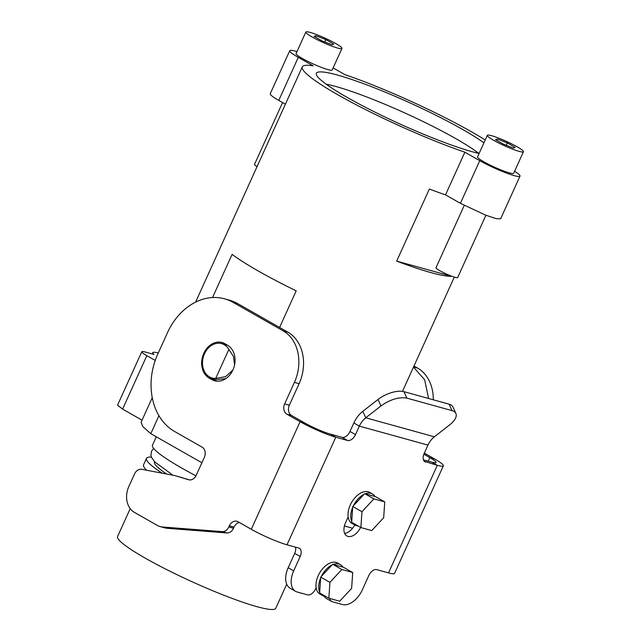 <?xml version="1.0" encoding="UTF-8"?>
<svg xmlns="http://www.w3.org/2000/svg" width="641" height="641" viewBox="0 0 641 641"><rect width="100%" height="100%" fill="white"/><g stroke="black" fill="none" stroke-linecap="round" stroke-linejoin="round"><path stroke-width="0.96" d="M485.229 139.97A112.64 13.533 24.4 0 0 426.017 108.305A112.64 13.533 24.4 0 0 344.89 74.62L333.12 67.922M451.44 276.263L396.675 261.111A112.64 13.533 24.4 0 0 451.44 276.263L451.504 276.127M396.675 261.111L429.366 189.039A112.64 13.533 24.4 0 0 445.519 194.864L464.877 152.189A112.64 13.533 24.4 0 1 383.751 118.505A112.64 13.533 24.4 0 1 302.312 66.872A112.64 13.533 24.4 0 1 313.169 65.839L298.281 57.369A26.77 3.213 24.4 0 1 289.764 50.695A26.77 3.213 24.4 0 1 296.975 51.601M344.409 525.973L352.598 528.24M201.899 462.762L150.787 433.669L158.944 415.697M152.254 397.66L141.116 422.219L142.879 426.658L150.787 433.669M142.046 420.175L122.599 409.102L146.837 355.675A15.865 1.907 24.4 0 1 141.789 351.725A15.865 1.907 24.4 0 1 145.235 352.021L154 354.441A26.77 3.213 -155.6 0 1 152.806 352.614A26.77 3.213 -155.6 0 1 158.271 353.015M141.789 351.725L117.551 405.152L122.599 409.102M212.54 297.536L232.114 254.381A112.64 13.533 24.4 0 0 296.19 290.854L279.588 327.455M445.519 194.864L460.406 203.333L479.764 160.667L464.877 152.189M479.764 160.667A26.77 3.213 24.4 0 0 505.236 172.581A26.77 3.213 24.4 0 0 520.011 176.115A26.77 3.213 24.4 0 0 514.579 171.283M483.923 142.847A97.168 11.674 24.4 0 0 423.116 109.01A97.168 11.674 24.4 0 0 316.269 73.771A97.168 11.674 24.4 0 0 386.651 117.808A97.168 11.674 24.4 0 0 479.099 153.479M520.011 176.115L500.653 218.781L496.278 218.669L485.886 215.248L460.406 203.333M155.226 360.45L146.837 355.675M156.284 436.793L152.51 445.11A92.809 11.153 24.4 0 0 195.946 475.83M285.389 104.171L278.763 100.397A26.77 3.213 -155.6 0 1 270.246 93.722L289.764 50.695M478.747 153.399A93.201 11.193 24.4 0 0 417.908 119.042A93.201 11.193 24.4 0 0 326.141 84.179M232.843 370.129L225.504 376.7L215.696 378.422A17.844 14.078 105.5 0 1 212.107 378.03A17.844 14.078 105.5 0 1 209.543 376.964A17.844 14.078 105.5 0 1 204.487 353.792A17.844 14.078 105.5 0 1 221.626 343.632L227.843 345.395M225.736 378.679L217.395 379.496L212.107 378.03M154.625 461.816L154.529 462.025A83.979 10.088 24.4 0 0 166.652 474.036M221.626 343.632A17.844 14.078 105.5 0 1 224.182 344.698A17.844 14.078 105.5 0 1 228.861 349.409L233.468 356.5L234.59 364.825M151.42 457.081A92.809 11.153 24.4 0 0 146.493 458.379A92.809 11.153 24.4 0 0 162.237 473.194M215.696 378.422L228.861 349.409M146.493 458.379L143.56 464.837A92.809 11.153 24.4 0 0 146.677 470.246M130.219 508.642L117.583 536.501A86.856 10.432 24.4 0 0 180.393 576.315A86.856 10.432 24.4 0 0 275.79 608.261L286.703 584.199M464.244 205.432L436 267.714A11.899 1.426 24.4 0 0 444.59 273.162A11.899 1.426 24.4 0 0 457.666 277.545L485.918 215.264M509.122 142.655A19.831 2.38 24.4 0 0 487.328 135.347A19.831 2.38 24.4 0 0 501.647 144.433A19.831 2.38 24.4 0 0 523.449 151.733A19.831 2.38 24.4 0 0 509.122 142.655M487.328 135.347L477.569 156.861A19.831 2.38 24.4 0 0 491.887 165.947A19.831 2.38 24.4 0 0 513.689 173.246L523.449 151.733M497.456 139.025L495.541 139.65L503.473 144.169L513.321 148.055L515.236 147.43L507.303 142.911L497.456 139.025L496.839 140.395M507.303 142.911L506.238 145.259M282.569 102.56L254.509 164.416A11.899 1.426 24.4 0 0 257.049 166.644M327.639 39.349A19.831 2.38 24.4 0 0 305.845 32.05A19.831 2.38 24.4 0 0 320.163 41.128A19.831 2.38 24.4 0 0 341.965 48.436A19.831 2.38 24.4 0 0 327.639 39.349M305.845 32.05L296.086 53.564A19.831 2.38 24.4 0 0 310.404 62.65A19.831 2.38 24.4 0 0 332.206 69.949L341.965 48.436M315.973 35.728L314.058 36.353L321.982 40.872L331.838 44.758L333.753 44.133L325.82 39.614L315.973 35.728L315.348 37.09M325.82 39.614L324.755 41.961M423.405 459.853L431.818 462.185A19.831 2.38 24.4 0 0 436.128 462.554A19.831 2.38 24.4 0 0 429.823 457.61L423.861 454.213M413.485 367.117L424.687 379.833L428.581 398.486M329.803 598.47A7.932 4.783 -60.4 0 0 331.533 601.418A7.932 4.783 -60.4 0 0 332.206 601.691L342.43 604.527A19.831 11.955 -60.4 0 0 362.317 589.848L368.823 575.506A7.932 4.783 -60.4 0 1 376.772 569.633L388.526 572.886A27.763 3.333 24.4 0 0 394.56 573.399L443.356 465.831A27.763 3.333 24.4 0 0 434.526 458.908L424.342 453.115M424.318 461.352L437.322 465.318A27.763 3.333 24.4 0 0 443.356 465.831M413.982 366.011L417.603 368.07A39.662 31.281 105.5 0 1 433.284 399.784M455.887 413.453L452.947 406.995A19.831 8.878 -24.5 0 0 449.085 404.159L403.966 391.675L406.899 398.125L452.025 410.617A19.831 8.878 -24.5 0 1 455.887 413.453A19.831 8.878 -24.5 0 1 449.589 424.927L434.374 436.793A19.831 15.64 105.5 0 0 427.972 445.102L424.126 453.588A7.932 4.783 -60.4 0 0 424.903 461.784A7.932 4.783 -60.4 0 0 425.568 462.065M350.002 431.465A7.932 4.783 -60.4 0 1 342.046 437.338L330.291 434.085L335.796 437.218L347.542 440.471A7.932 4.783 -60.4 0 0 355.499 434.598L350.002 431.465L353.848 422.98A27.763 21.898 105.5 0 1 362.806 411.346L378.03 399.479A19.831 8.878 -24.5 0 1 403.966 391.675M355.499 434.598L359.345 426.113A19.831 15.64 105.5 0 1 365.747 417.796L380.97 405.929C390.281 399.407 398.926 396.803 406.899 398.125M354.745 524.979A12.892 7.772 -60.4 0 1 344.642 533.44M360.603 527.407A12.892 7.772 -60.4 0 1 346.837 535.972A12.892 7.772 -60.4 0 1 345.571 522.655L348.159 516.966M295.413 547.118A7.932 4.783 -60.4 0 1 294.7 553.383L288.194 567.726L293.69 570.859L300.196 556.508L294.7 553.383M239.389 522.495A7.932 6.258 -74.5 0 0 234.045 527.11L229.35 525.804A7.932 6.258 -74.5 0 1 236.962 521.293A7.932 6.258 -74.5 0 1 238.099 521.766L251.296 529.282A27.763 3.333 -155.6 0 0 287 544.786L298.746 548.039A7.932 4.783 -60.4 0 1 299.419 548.319A7.932 4.783 -60.4 0 1 300.196 556.508M316.117 587.605L315.484 588.991A7.932 4.783 -60.4 0 1 307.528 594.864L297.304 592.036A19.831 11.955 -60.4 0 1 295.629 591.339A19.831 11.955 -60.4 0 1 293.69 570.859M295.629 591.339L290.133 588.214A19.831 11.955 -60.4 0 1 288.194 567.726M331.533 601.418L326.037 598.285A7.932 4.783 -60.4 0 1 324.53 596.33M287 544.786L335.796 437.218A27.763 3.333 -155.6 0 1 300.092 421.706L286.896 414.19A7.932 6.258 -74.5 0 1 284.652 403.894L294.411 382.381A39.662 31.281 -74.5 0 0 283.178 330.868L233.132 302.384A59.493 46.921 -74.5 0 0 224.598 298.834A59.493 46.921 -74.5 0 0 167.485 332.695L157.726 354.209A59.493 46.921 -74.5 0 0 174.576 431.473L202.075 447.122A7.932 6.258 -74.5 0 1 204.319 457.426L196.234 475.245A7.932 6.258 -74.5 0 1 188.614 479.764A7.932 6.258 -74.5 0 1 188.486 479.724L177.894 476.471A79.324 62.562 -74.5 0 0 176.563 476.087A79.324 62.562 -74.5 0 0 172.597 475.157L141.781 469.316A7.932 6.258 -74.5 0 0 134.562 473.923L128.801 486.623A19.831 15.64 -74.5 0 0 134.418 512.375L157.285 525.396A19.831 15.64 -74.5 0 0 160.13 526.582A19.831 15.64 -74.5 0 0 162.477 526.99L222.147 531.637A7.932 6.258 -74.5 0 0 228.829 526.958L229.35 525.804M330.291 434.085A19.831 2.38 -155.6 0 1 304.796 423.004L291.599 415.496L286.896 414.19M291.599 415.496A7.932 6.258 -74.5 0 1 289.347 405.192L299.107 383.679A39.662 31.281 -74.5 0 0 287.873 332.166L237.827 303.682A59.493 46.921 -74.5 0 0 229.302 300.132L224.598 298.834M234.045 527.11L233.524 528.256L228.829 526.958M160.13 526.582L164.833 527.88A19.831 15.64 -74.5 0 0 167.181 528.288L226.85 532.935A7.932 6.258 -74.5 0 0 233.524 528.256M224.791 343.656L227.539 345.219A19.038 15.015 -74.5 0 1 233.636 368.214A19.038 15.015 -74.5 0 1 214.655 380.778A19.038 15.015 -74.5 0 1 211.923 379.64L209.174 378.078A19.038 15.015 -74.5 0 1 203.077 355.082A19.038 15.015 -74.5 0 1 222.058 342.518A19.038 15.015 -74.5 0 1 224.791 343.656M211.883 377.966A19.038 15.015 -74.5 0 0 213.878 379.376L216.626 380.946A19.038 15.015 -74.5 0 0 217.075 381.187M224.342 343.408A19.038 15.015 -74.5 0 0 221.401 343.576M189.632 479.933L176.563 476.087M373.895 498.882L364.689 493.642L375.538 496.647L384.752 501.887L373.895 498.882L361.965 511.726L360.883 527.567L371.74 530.572L383.671 517.736L384.752 501.887M364.689 493.642L352.75 506.478L361.965 511.726M352.75 506.478L351.677 522.327L360.883 527.567M374.961 496.479A17.844 10.761 119.6 0 0 372.437 493.971L369.689 492.408A17.844 10.761 119.6 0 0 368.174 491.783A17.844 10.761 119.6 0 0 350.867 503.786A17.844 10.761 119.6 0 0 352.029 523.433L354.777 524.995A17.844 10.761 119.6 0 0 356.292 525.62A17.844 10.761 119.6 0 0 357.91 525.876M372.437 493.971A17.844 10.761 119.6 0 0 370.931 493.346A17.844 10.761 119.6 0 0 365.266 493.802M364.048 494.331A17.844 10.761 119.6 0 0 353.391 505.789M352.694 507.327A17.844 10.761 119.6 0 0 351.733 521.478M352.422 522.752A17.844 10.761 119.6 0 0 354.777 524.995M341.853 569.52L332.647 564.28L343.496 567.285L352.71 572.525L341.853 569.52L329.923 582.365L328.841 598.205L339.698 601.21L351.629 588.374L352.71 572.525M332.647 564.28L320.708 577.116L329.923 582.365M320.708 577.116L319.627 592.965L328.841 598.205M342.919 567.125A17.844 10.761 119.6 0 0 340.395 564.609L337.647 563.046A17.844 10.761 119.6 0 0 336.132 562.421A17.844 10.761 119.6 0 0 318.825 574.424A17.844 10.761 119.6 0 0 319.987 594.071L322.735 595.633A17.844 10.761 119.6 0 0 324.242 596.258A17.844 10.761 119.6 0 0 325.868 596.515M340.395 564.609A17.844 10.761 119.6 0 0 338.881 563.984A17.844 10.761 119.6 0 0 333.224 564.441M332.006 564.969A17.844 10.761 119.6 0 0 321.349 576.427M320.652 577.966A17.844 10.761 119.6 0 0 319.691 592.116M320.38 593.39A17.844 10.761 119.6 0 0 322.735 595.633M278.763 100.397L298.281 57.369M434.526 458.908L429.823 457.61L428.204 461.183M431.818 462.185L437.322 465.318L388.526 572.886M413.557 366.956L417.603 368.07M449.085 404.159L452.025 410.617M362.806 411.346L365.747 417.796L434.374 436.793M353.848 422.98L359.345 426.113L427.972 445.102M378.03 399.479L380.97 405.929M347.542 440.471L342.046 437.338M304.796 423.004L300.092 421.706L251.296 529.282M237.827 303.682L233.132 302.384M287.873 332.166L283.178 330.868M299.107 383.679L294.411 382.381M289.347 405.192L284.652 403.894M226.85 532.935L222.147 531.637M167.181 528.288L162.477 526.99M216.626 380.946L211.923 379.64M213.878 379.376L209.174 378.078M182.597 477.769L177.894 476.471M402.484 391.363L454.317 277.096M195.593 302.119L302.312 66.872M152.806 352.614L152.205 353.944M153.664 448.42L151.524 451.128L150.915 455.006L151.532 457.378L154.705 461.897L172.99 475.237"/></g></svg>
